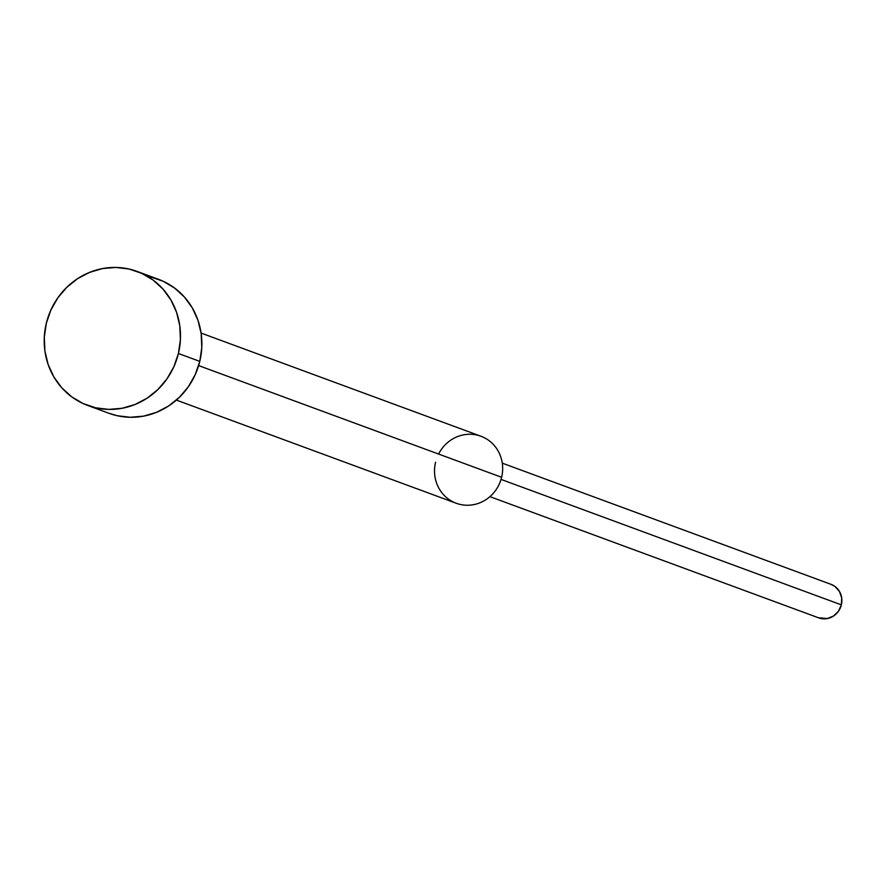 <?xml version="1.0" encoding="UTF-8"?>
<svg xmlns="http://www.w3.org/2000/svg" width="886" height="886" viewBox="0 0 886 886"><rect width="100%" height="100%" fill="white"/><g stroke="black" fill="none" stroke-linecap="round" stroke-linejoin="round"><path stroke-width="1.33" d="M150.509 276.93L163.079 281.205L174.509 287.983L184.377 296.998L192.306 307.907L197.977 320.289L201.177 333.679L201.786 347.545L199.782 361.377L178.407 353.492L199.782 361.377A71.423 67.69 -69.8 0 0 158.439 279.289L137.064 271.404A71.423 67.69 110.2 0 1 178.407 353.492A71.423 67.69 110.2 0 1 87.648 405.434A71.423 67.69 110.2 0 1 46.305 323.346A71.423 67.69 110.2 0 1 137.064 271.404M438.581 454.053A35.706 33.845 110.2 0 1 480.954 436.244A35.706 33.845 110.2 0 1 501.62 477.288L198.63 365.586L501.62 477.288A35.706 33.845 -69.8 0 0 480.954 436.244L201.089 333.07M830.769 584.251L835.033 586.51L839.485 591.494L841.7 597.939L841.357 604.861L501.044 479.404L841.357 604.861A17.853 16.923 -69.8 0 0 831.013 584.339L502.273 463.145M489.925 496.647L818.664 617.852A17.853 16.923 -69.8 0 0 841.357 604.861L838.488 611.207L833.549 616.025L827.28 618.561L818.376 617.741M176.38 400.084L456.246 503.259A35.706 33.845 -69.8 0 0 501.62 477.288A35.706 33.845 110.2 0 1 460.211 504.444A35.706 33.845 110.2 0 1 435.569 462.215M87.648 405.434L109.022 413.308A71.423 67.69 -69.8 0 0 199.782 361.377L195.241 374.612L188.33 386.772L179.326 397.371L168.573 406.01L156.468 412.344L143.499 416.154L130.153 417.273L116.952 415.667L108.745 413.208M178.407 353.492L180.412 339.67L179.803 325.804L176.602 312.415L170.932 300.022L163.002 289.113L153.134 280.098L141.705 273.32L129.134 269.045L115.933 267.439L102.588 268.558L89.608 272.367L77.514 278.713L66.76 287.341L57.756 297.951L50.845 310.1L46.305 323.346L44.3 337.167L44.909 351.033L48.11 364.423L53.78 376.805L61.71 387.725L71.578 396.74L83.007 403.507L95.577 407.781L108.779 409.398L122.124 408.269L135.093 404.47L147.198 398.124L157.952 389.486L166.956 378.887L173.866 366.738L178.407 353.492"/></g></svg>
